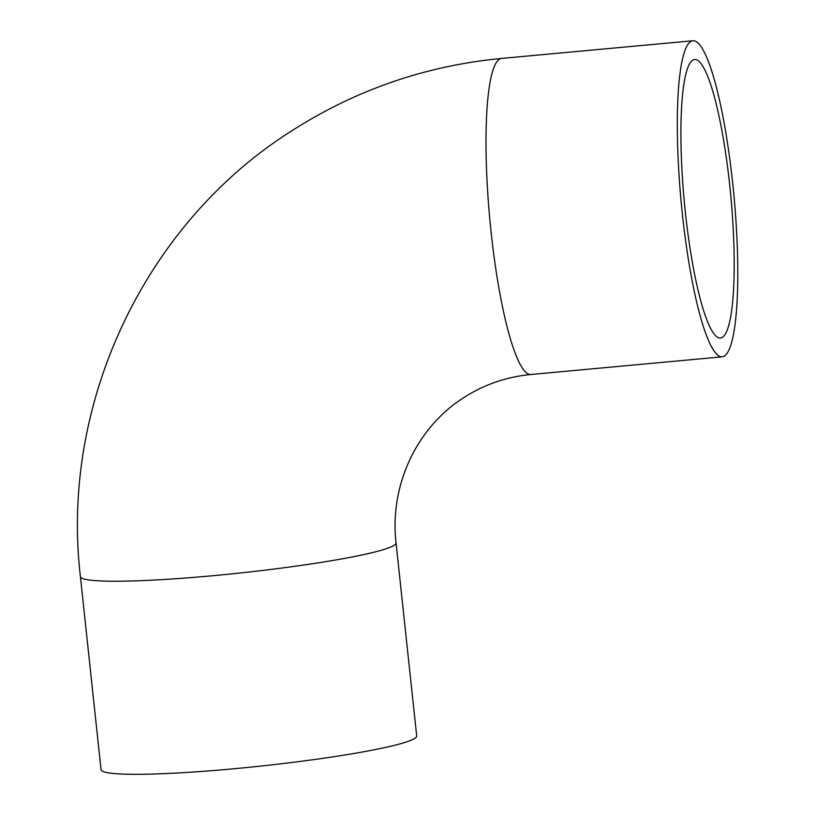 <?xml version="1.0" encoding="UTF-8"?>
<svg xmlns="http://www.w3.org/2000/svg" width="815" height="815" viewBox="0 0 815 815"><rect width="100%" height="100%" fill="white"/><g stroke="black" fill="none" stroke-linecap="round" stroke-linejoin="round"><path stroke-width="1.22" d="M722.355 337.349A139.844 23.411 -95.3 0 1 720.419 338.042A139.844 23.411 -95.3 0 1 684.814 206.898A139.844 23.411 -95.3 0 1 692.74 60.228A139.844 23.411 -95.3 0 1 694.686 59.536A139.844 23.411 -95.3 0 1 730.291 190.69A139.844 23.411 -95.3 0 1 722.355 337.349M690.743 41.534A158.711 26.569 -95.3 0 1 692.954 40.75A158.711 26.569 -95.3 0 1 733.357 189.6A158.711 26.569 -95.3 0 1 724.362 356.053A158.711 26.569 -95.3 0 1 722.151 356.838A158.711 26.569 -95.3 0 1 681.748 207.988A158.711 26.569 -95.3 0 1 690.743 41.534M396.049 542.902L416.689 735.976A158.711 13.366 173.9 0 1 414.682 738.451A158.711 13.366 173.9 0 1 246.976 767.506A158.711 13.366 173.9 0 1 101.05 769.706L80.42 576.633A158.711 13.366 -6.1 0 0 226.346 574.422A158.711 13.366 -6.1 0 0 394.053 545.367A158.711 13.366 -6.1 0 0 396.049 542.902C389.315 484.12 417.759 426.123 464.835 396.956C484.884 384.303 506.889 376.815 530.85 374.503L722.151 356.838M80.42 576.633C59.852 401.958 146.109 221.028 294.786 128.913C358.101 89.049 427.06 65.557 501.653 58.425A158.711 26.569 84.7 0 0 499.442 59.21A158.711 26.569 84.7 0 0 490.436 225.663A158.711 26.569 84.7 0 0 530.85 374.503M501.653 58.425L692.954 40.75"/></g></svg>
